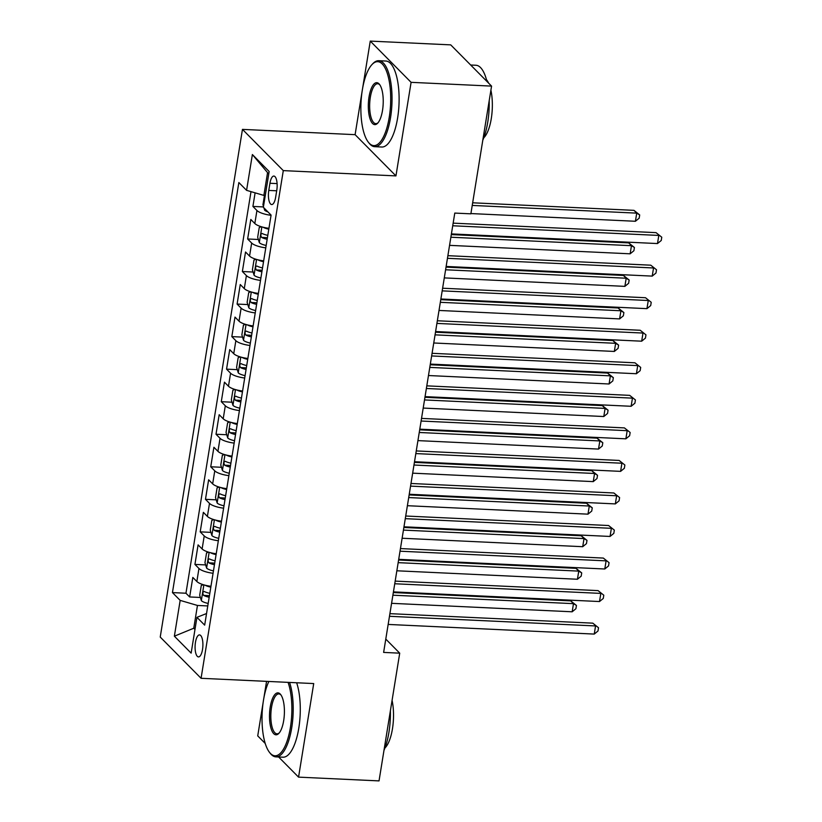 <?xml version="1.0" encoding="UTF-8"?>
<svg xmlns="http://www.w3.org/2000/svg" width="822" height="822" viewBox="0 0 822 822"><rect width="100%" height="100%" fill="white"/><g stroke="black" fill="none" stroke-linecap="round" stroke-linejoin="round"><path stroke-width="1.23" d="M202.52 649.472A11.015 3.884 -87.3 0 0 199.51 634.903A11.015 3.884 -87.3 0 0 195.461 642.342A11.015 3.884 -87.3 0 0 198.482 656.912A11.015 3.884 -87.3 0 0 202.52 649.472M266.564 681.356L263.8 698.402M263.204 702.101L257.728 735.896L265.249 743.489M242.459 129.383L160.228 637.06L201.071 678.294L283.292 170.616L242.459 129.383L355.104 134.664L395.947 175.898L411.092 82.334L370.26 41.1L362.625 88.221M362.029 91.91L355.104 134.664M370.26 41.1L450.723 44.871L491.566 86.105L411.092 82.334M255.108 192.841L252.909 206.435L263.41 206.928M268.938 228.311A13.769 3.976 -170.8 0 1 254.83 223.522L250.802 219.453L247.638 238.986L258.365 239.479M263.667 260.862A13.769 3.976 9.2 0 1 249.559 256.063L245.531 251.994L242.367 271.527L253.094 272.031M258.396 293.403A13.769 3.976 9.2 0 1 244.288 288.614L240.26 284.546L237.096 304.068L247.823 304.572M253.125 325.944A13.769 3.976 9.2 0 1 239.017 321.155L234.989 317.087L231.825 336.609L242.552 337.112M247.854 358.484A13.769 3.976 9.2 0 1 233.746 353.696L229.718 349.627L226.553 369.15L237.281 369.653M242.582 391.025A13.769 3.976 9.2 0 1 228.475 386.237L224.447 382.168L221.282 401.701L232.01 402.205M237.311 423.577A13.769 3.976 9.2 0 1 223.204 418.778L219.176 414.709L216.011 434.242L226.738 434.746M232.04 456.118A13.769 3.976 9.2 0 1 217.933 451.329L213.905 447.26L210.74 466.783L221.467 467.286M226.769 488.658A13.769 3.976 9.2 0 1 212.662 483.87L208.634 479.801L205.469 499.324L216.196 499.827M221.498 521.199A13.769 3.976 9.2 0 1 207.391 516.411L203.363 512.342L200.198 531.865L210.925 532.368M216.227 553.751A13.769 3.976 9.2 0 1 202.12 548.952L198.092 544.883L194.927 564.416L205.654 564.919M491.566 86.105L470.872 213.833L454.782 213.083L383.627 652.411L399.718 653.171L385.785 639.095M269.945 183.265L268.784 190.427A10.676 3.761 -87.3 0 0 271.702 204.544A10.676 3.761 -87.3 0 0 275.627 197.342L276.788 190.18A10.676 3.761 -87.3 0 0 273.86 176.062A10.676 3.761 -87.3 0 0 269.945 183.265L277.096 183.604M206.548 613.531L196.941 617.332L204.668 625.131L271.085 215.087L263.359 207.288L269.154 171.49L252.375 154.546L246.579 190.344L238.853 182.546L172.445 592.59L180.172 600.389L197.455 605.454L193.766 628.234L194.978 629.457M196.941 617.332L191.146 653.13L174.367 636.187L180.172 600.389M271.044 215.302A13.769 3.976 -170.8 0 1 256.937 210.504L252.909 206.435M250.998 191.639L185.957 593.227L189.656 596.957L200.383 597.46M210.956 586.292A13.769 3.976 9.2 0 1 196.848 581.493L192.821 577.434L189.656 596.957M213.073 573.273A13.769 3.976 -170.8 0 1 198.955 568.485L194.927 564.416M218.344 540.732A13.769 3.976 -170.8 0 1 204.226 535.934L200.198 531.865M223.615 508.181A13.769 3.976 -170.8 0 1 209.497 503.393L205.469 499.324M228.886 475.64A13.769 3.976 -170.8 0 1 214.768 470.852L210.74 466.783M234.157 443.099A13.769 3.976 -170.8 0 1 220.039 438.311L216.011 434.242M239.428 410.558A13.769 3.976 -170.8 0 1 225.31 405.77L221.282 401.701M244.689 378.017A13.769 3.976 -170.8 0 1 230.581 373.219L226.553 369.15M249.96 345.466A13.769 3.976 -170.8 0 1 235.852 340.678L231.825 336.609M255.231 312.925A13.769 3.976 -170.8 0 1 241.123 308.137L237.096 304.068M260.502 280.384A13.769 3.976 -170.8 0 1 246.395 275.596L242.367 271.527M265.773 247.843A13.769 3.976 -170.8 0 1 251.666 243.045L247.638 238.986M268.773 173.853L267.561 172.63L263.872 195.41L246.579 190.344M265.27 195.472L263.872 195.41M278.627 756.99L298.561 777.129L379.034 780.9L399.718 653.171M298.561 777.129L313.716 683.565L201.071 678.294M395.947 175.898L283.292 170.616M195.163 628.296L193.766 628.234L174.367 636.187M207.781 605.937L197.455 605.454M185.957 593.227L172.445 592.59M267.561 172.63L252.375 154.546M452.727 225.773L658.812 235.431L657.487 243.559L451.412 233.91M453.148 223.142L656.048 232.647L661.772 237.229L661.248 240.486L657.487 243.559M656.048 232.647L661.772 237.229M263.913 207.853L264.633 210.185A9.124 2.63 9.2 0 0 267.982 211.963M264.448 195.43L262.948 204.699L263.492 206.466M470.914 213.566L635.416 221.272L636.731 213.134L633.978 210.35L472.66 202.798M633.978 210.35L639.691 214.943L636.731 213.134L472.239 205.428M639.691 214.943L639.167 218.19L635.416 221.272M389.248 117.248A42.004 14.806 -87.3 0 0 387.296 73.384A42.004 14.806 -87.3 0 0 372.027 64.517A42.004 14.806 -87.3 0 0 362.317 90.05A42.004 14.806 -87.3 0 0 368.39 142.257A42.004 14.806 -87.3 0 0 389.248 117.248M372.027 64.517L372.9 63.602A43.042 15.176 92.7 0 1 378.757 60.705A43.042 15.176 92.7 0 1 390.542 117.628A43.042 15.176 92.7 0 1 374.729 146.686A43.042 15.176 92.7 0 1 369.17 143.254L368.39 142.257M382.507 110.446A21.002 7.408 92.7 0 1 377.658 123.208A21.002 7.408 92.7 0 1 370.023 118.779A21.002 7.408 92.7 0 1 369.047 96.852A21.002 7.408 92.7 0 1 379.476 84.347A21.002 7.408 92.7 0 1 382.507 110.446M379.867 84.882A19.975 7.038 -87.3 0 0 377.678 83.741A19.975 7.038 -87.3 0 0 370.342 97.232A19.975 7.038 -87.3 0 0 375.808 123.639A19.975 7.038 -87.3 0 0 378.089 122.714M470.667 65.01L475.959 65.257A43.042 15.176 92.7 0 1 486.912 81.409M489.203 100.644A43.042 15.176 92.7 0 1 487.744 122.18A43.042 15.176 92.7 0 1 482.802 140.192M486.48 79.724A30.989 10.922 92.7 0 1 488.607 83.125M490.898 90.194A30.989 10.922 92.7 0 1 491.279 118.625A30.989 10.922 92.7 0 1 483.757 137.819M378.757 60.705L385.837 61.034A43.042 15.176 92.7 0 1 397.622 117.957A43.042 15.176 92.7 0 1 381.809 147.015L374.729 146.686M268.845 681.469A42.004 14.806 -87.3 0 0 263.482 700.231A42.004 14.806 -87.3 0 0 269.554 752.438A42.004 14.806 -87.3 0 0 290.413 727.429A42.004 14.806 -87.3 0 0 288.049 682.363M289.57 682.435A43.042 15.176 92.7 0 1 291.718 727.809A43.042 15.176 92.7 0 1 275.904 756.867A43.042 15.176 92.7 0 1 270.346 753.435L269.554 752.438M283.682 720.627A21.002 7.408 92.7 0 1 278.822 733.399A21.002 7.408 92.7 0 1 271.198 728.96A21.002 7.408 92.7 0 1 270.222 707.033A21.002 7.408 92.7 0 1 280.651 694.528A21.002 7.408 92.7 0 1 283.682 720.627M281.042 695.063A19.975 7.038 -87.3 0 0 278.853 693.922A19.975 7.038 -87.3 0 0 271.517 707.413A19.975 7.038 -87.3 0 0 276.983 733.82A19.975 7.038 -87.3 0 0 279.264 732.895M390.378 710.835A43.042 15.176 92.7 0 1 388.919 732.361A43.042 15.176 92.7 0 1 383.977 750.373M392.073 700.385A30.989 10.922 92.7 0 1 392.454 728.806A30.989 10.922 92.7 0 1 384.932 747.999M296.65 682.774A43.042 15.176 92.7 0 1 298.797 728.138A43.042 15.176 92.7 0 1 282.984 757.196L275.904 756.867M447.456 258.314L653.541 267.972L652.216 276.11L446.141 266.451M447.877 255.683L650.777 265.187L656.501 269.77L655.977 273.027L652.216 276.11M650.777 265.187L656.501 269.77M442.185 290.865L648.27 300.513L646.945 308.651L440.869 298.992M442.606 288.224L645.506 297.728L651.23 302.311L650.705 305.568L646.945 308.651M645.506 297.728L651.23 302.311M436.914 323.406L642.999 333.054L641.674 341.192L435.598 331.543M437.335 320.765L640.235 330.269L645.958 334.862L645.434 338.109L641.674 341.192M640.235 330.269L645.958 334.862M431.642 355.947L637.728 365.605L636.403 373.733L430.327 364.084M432.064 353.306L634.964 362.81L640.687 367.403L640.163 370.66L636.403 373.733M634.964 362.81L640.687 367.403M261.283 226.718L259.259 227.478L257.676 237.239L259.362 242.726A9.124 2.63 9.2 0 0 266.164 245.439M263.061 227.221A9.124 2.63 9.2 0 0 268.804 229.174M449.552 245.357L630.145 253.813L631.46 245.686L628.707 242.891L451.299 234.589M267.797 235.349A9.124 2.63 -170.8 0 1 262.218 233.489C260.625 233.91 260.42 235.215 261.581 237.394A9.124 2.63 9.2 0 0 267.171 239.264M267.376 237.959A4.644 1.346 -170.8 0 1 266.215 237.62L261.581 237.394M628.707 242.891L634.42 247.484L631.46 245.686L450.867 237.219M634.42 247.484L633.896 250.741L630.145 253.813M256.012 259.269L253.988 260.019L252.405 269.791L254.09 275.267A9.124 2.63 9.2 0 0 260.893 277.98M257.789 259.762A9.124 2.63 9.2 0 0 263.533 261.715M444.281 277.898L624.874 286.364L626.189 278.226L623.436 275.442L446.027 267.129M262.526 267.9A9.124 2.63 -170.8 0 1 256.947 266.04C255.354 266.451 255.149 267.756 256.31 269.945A9.124 2.63 9.2 0 0 261.899 271.805M262.105 270.5A4.644 1.346 -170.8 0 1 260.944 270.161L256.31 269.945M623.436 275.442L629.159 280.025L626.189 278.226L445.596 269.77M629.159 280.025L628.625 283.282L624.874 286.364M250.741 291.81L248.717 292.57L247.134 302.332L248.819 307.808A9.124 2.63 9.2 0 0 255.621 310.531M252.518 292.303A9.124 2.63 9.2 0 0 258.262 294.255M439.01 310.449L619.603 318.905L620.918 310.767L618.165 307.983L440.756 299.67M257.255 300.441A9.124 2.63 -170.8 0 1 251.676 298.581C250.094 298.992 249.878 300.297 251.039 302.486A9.124 2.63 9.2 0 0 256.628 304.346M256.834 303.041A4.644 1.346 -170.8 0 1 255.673 302.702L251.039 302.486M618.165 307.983L623.888 312.565L620.918 310.767L440.325 302.311M623.888 312.565L623.353 315.823L619.603 318.905M245.47 324.351L243.446 325.111L241.863 334.873L243.548 340.359A9.124 2.63 9.2 0 0 250.35 343.072M247.247 324.844A9.124 2.63 9.2 0 0 252.991 326.796M433.739 342.99L614.332 351.446L615.647 343.308L612.893 340.524L435.485 332.211M251.984 332.982A9.124 2.63 -170.8 0 1 246.405 331.122C244.822 331.543 244.607 332.838 245.778 335.027A9.124 2.63 9.2 0 0 251.357 336.886M251.563 335.592A4.644 1.346 -170.8 0 1 250.402 335.242L245.778 335.027M612.893 340.524L618.617 345.117L615.647 343.308L435.054 334.852M618.617 345.117L618.082 348.364L614.332 351.446M426.371 388.487L632.457 398.146L631.132 406.284L425.056 396.625M426.803 385.857L629.693 395.361L635.416 399.944L634.892 403.201L631.132 406.284M629.693 395.361L635.416 399.944M240.199 356.892L238.175 357.652L236.592 367.413L238.277 372.9A9.124 2.63 9.2 0 0 245.079 375.613M241.976 357.395A9.124 2.63 9.2 0 0 247.72 359.348M428.468 375.531L609.061 383.987L610.376 375.849L607.622 373.065L430.214 364.763M246.713 365.523A9.124 2.63 -170.8 0 1 241.134 363.663C239.551 364.084 239.336 365.379 240.507 367.568A9.124 2.63 9.2 0 0 246.086 369.427M246.292 368.133A4.644 1.346 -170.8 0 1 245.131 367.783L240.507 367.568M607.622 373.065L613.346 377.658L610.376 375.849L429.783 367.393M613.346 377.658L612.811 380.905L609.061 383.987M421.1 421.028L627.186 430.687L625.871 438.825L419.785 429.166M421.532 418.398L624.422 427.902L630.145 432.485L629.621 435.742L625.871 438.825M624.422 427.902L630.145 432.485M234.928 389.433L232.903 390.193L231.321 399.954L233.006 405.441A9.124 2.63 9.2 0 0 239.808 408.154M236.705 389.936A9.124 2.63 9.2 0 0 242.449 391.889M423.196 408.072L603.79 416.528L605.105 408.4L602.351 405.616L424.943 397.303M241.442 398.074A9.124 2.63 -170.8 0 1 235.863 396.204C234.28 396.625 234.065 397.93 235.236 400.119A9.124 2.63 9.2 0 0 240.815 401.979M241.021 400.674A4.644 1.346 -170.8 0 1 239.86 400.335L235.236 400.119M602.351 405.616L608.075 410.199L605.105 408.4L424.522 399.934M608.075 410.199L607.54 413.456L603.79 416.528M415.829 453.58L621.915 463.228L620.6 471.366L414.514 461.717M416.261 450.939L619.151 460.443L624.874 465.026L624.35 468.283L620.6 471.366M619.151 460.443L624.874 465.026M229.657 421.984L227.632 422.744L226.05 432.506L227.735 437.982A9.124 2.63 9.2 0 0 234.537 440.705M231.434 422.477A9.124 2.63 9.2 0 0 237.178 424.429M417.925 440.613L598.519 449.079L599.834 440.941L597.08 438.157L419.672 429.844M236.171 430.615A9.124 2.63 -170.8 0 1 230.592 428.755C229.009 429.166 228.793 430.471 229.965 432.66A9.124 2.63 9.2 0 0 235.544 434.519M235.75 433.215A4.644 1.346 -170.8 0 1 234.589 432.875L229.965 432.66M597.08 438.157L602.803 442.739L599.834 440.941L419.251 432.485M602.803 442.739L602.269 445.997L598.519 449.079M410.558 486.121L616.644 495.769L615.329 503.907L409.243 494.258M410.99 483.48L613.88 492.984L619.603 497.577L619.079 500.824L615.329 503.907M613.88 492.984L619.603 497.577M224.385 454.525L222.361 455.285L220.779 465.047L222.464 470.533A9.124 2.63 9.2 0 0 229.266 473.246M226.163 455.018A9.124 2.63 9.2 0 0 231.907 456.97M412.654 473.164L593.248 481.62L594.563 473.482L591.809 470.698L414.401 462.385M230.9 463.156A9.124 2.63 -170.8 0 1 225.32 461.296C223.738 461.707 223.522 463.012 224.694 465.201A9.124 2.63 9.2 0 0 230.273 467.06M230.479 465.755A4.644 1.346 -170.8 0 1 229.317 465.416L224.694 465.201M591.809 470.698L597.532 475.28L594.563 473.482L413.98 465.026M597.532 475.28L596.998 478.538L593.248 481.62M405.287 518.661L611.373 528.32L610.058 536.447L403.972 526.799M405.719 516.021L608.609 525.525L614.332 530.118L613.808 533.375L610.058 536.447M608.609 525.525L614.332 530.118M219.114 487.066L217.09 487.826L215.508 497.587L217.193 503.074A9.124 2.63 9.2 0 0 223.995 505.787M220.892 487.559A9.124 2.63 9.2 0 0 226.636 489.511M407.383 505.705L587.977 514.161L589.292 506.023L586.538 503.239L409.13 494.926M225.629 495.697A9.124 2.63 -170.8 0 1 220.049 493.837C218.467 494.258 218.251 495.553 219.423 497.742A9.124 2.63 9.2 0 0 225.002 499.601M225.207 498.307A4.644 1.346 -170.8 0 1 224.046 497.957L219.423 497.742M586.538 503.239L592.261 507.832L589.292 506.023L408.709 497.567M592.261 507.832L591.727 511.079L587.977 514.161M400.016 551.202L606.102 560.861L604.787 568.999L398.701 559.34M400.448 548.572L603.338 558.076L609.061 562.659L608.537 565.916L604.787 568.999M603.338 558.076L609.061 562.659M213.843 519.607L211.819 520.367L210.237 530.128L211.922 535.615A9.124 2.63 9.2 0 0 218.724 538.328M215.621 520.11A9.124 2.63 9.2 0 0 221.365 522.062M402.112 538.246L582.706 546.702L584.031 538.574L581.267 535.78L403.859 527.477M220.358 528.238A9.124 2.63 -170.8 0 1 214.778 526.378C213.196 526.799 212.98 528.104 214.152 530.282A9.124 2.63 9.2 0 0 219.731 532.142M219.936 530.848A4.644 1.346 -170.8 0 1 218.775 530.498L214.152 530.282M581.267 535.78L586.99 540.373L584.031 538.574L403.438 530.108M586.99 540.373L586.456 543.619L582.706 546.702M394.745 583.754L600.831 593.402L599.515 601.54L393.43 591.881M395.177 581.113L598.067 590.617L603.79 595.2L603.266 598.457L599.515 601.54M598.067 590.617L603.79 595.2M208.572 552.158L206.548 552.908L204.966 562.68L206.651 568.156A9.124 2.63 9.2 0 0 213.453 570.869M210.35 552.651A9.124 2.63 9.2 0 0 216.094 554.603M396.841 570.787L577.434 579.253L578.76 571.115L575.996 568.331L398.588 560.018M215.087 560.789A9.124 2.63 -170.8 0 1 209.507 558.929C207.925 559.34 207.709 560.645 208.88 562.834A9.124 2.63 9.2 0 0 214.46 564.693M214.665 563.389A4.644 1.346 -170.8 0 1 213.504 563.049L208.88 562.834M575.996 568.331L581.719 572.913L578.76 571.115L398.167 562.649M581.719 572.913L581.185 576.171L577.434 579.253M389.474 616.294L595.56 625.943L594.244 634.081L388.159 624.432M389.905 613.654L592.796 623.158L598.519 627.751L597.995 630.998L594.244 634.081M592.796 623.158L598.519 627.751M203.301 584.699L201.277 585.459L199.695 595.22L201.38 600.697A9.124 2.63 9.2 0 0 208.182 603.42M205.079 585.192A9.124 2.63 9.2 0 0 210.822 587.144M391.57 603.327L572.163 611.794L573.489 603.656L570.725 600.872L393.317 592.559M209.816 593.33A9.124 2.63 -170.8 0 1 204.236 591.47C202.654 591.881 202.438 593.186 203.609 595.375A9.124 2.63 9.2 0 0 209.189 597.234M209.394 595.929A4.644 1.346 -170.8 0 1 208.233 595.59L203.609 595.375M570.725 600.872L576.448 605.454L573.489 603.656L392.895 595.2M576.448 605.454L575.914 608.712L572.163 611.794M254.83 223.522L256.937 210.504M196.848 581.493L198.955 568.485M202.12 548.952L204.226 535.934M207.391 516.411L209.497 503.393M212.662 483.87L214.768 470.852M217.933 451.329L220.039 438.311M223.204 418.778L225.31 405.77M228.475 386.237L230.581 373.219M233.746 353.696L235.852 340.678M239.017 321.155L241.123 308.137M244.288 288.614L246.395 275.596M249.559 256.063L251.666 243.045M276.685 190.796L268.784 190.427M264.797 208.747L264.592 210.042M261.858 226.893L259.32 242.593M256.587 259.433L254.049 275.134M251.316 291.974L248.778 307.675M246.045 324.526L243.507 340.216M240.774 357.067L238.236 372.767M235.503 389.607L232.965 405.308M230.232 422.148L227.694 437.849M224.961 454.7L222.423 470.39M219.69 487.241L217.152 502.93M214.419 519.781L211.881 535.482M209.148 552.322L206.61 568.023M203.877 584.863L201.339 600.563"/></g></svg>
